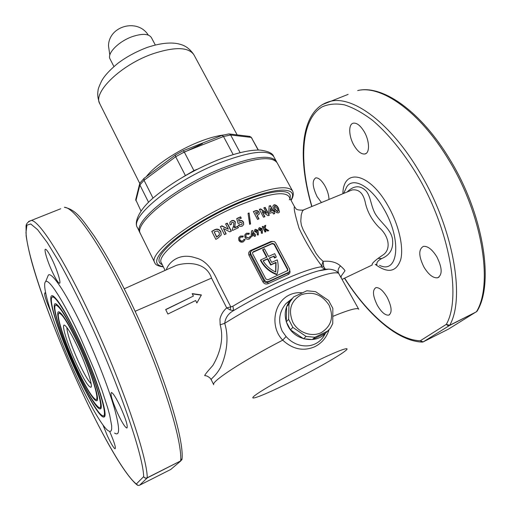 <?xml version="1.0" encoding="UTF-8"?>
<svg xmlns="http://www.w3.org/2000/svg" width="511" height="511" viewBox="0 0 511 511"><rect width="100%" height="100%" fill="white"/><g stroke="black" fill="none" stroke-linecap="round" stroke-linejoin="round"><path stroke-width="0.77" d="M325.603 333.146L330.362 328.26L332.75 323.604L332.853 308.369L328.586 300.474L315.555 291.647L306.894 290.772L293.544 296.974L290.024 301.784L288.99 304.039L288.619 319.343L292.854 327.398L306.102 336.436L314.923 337.266L312.31 339.579L325.603 333.146C315.887 344.267 294.936 340.332 287.993 325.98C283.637 316.641 284.378 308.197 290.222 300.666L285.898 303.636C279.115 311.927 277.882 321.106 282.206 331.16L286.071 336.513C297.37 349.524 317.727 349.518 325.29 333.517M292.043 298.68L285.905 303.636L292.081 298.635M79.039 345.423C69.943 326.037 63.428 314.929 59.487 312.1C53.7 308.452 62.974 338.563 75.666 366.119C84.634 385.888 94.037 401.665 96.656 400.745C100.437 400.905 91.488 372.27 79.039 345.423M59.691 312.221L59.308 312.968M75.717 365.838C84.462 384.757 90.952 395.884 95.174 399.219C100.75 403.281 92.14 374.103 78.981 345.762C68.998 324.6 62.374 313.754 59.116 313.224C55.495 313.626 64.316 341.054 75.717 365.838M75.436 367.543C85.816 390.014 93.539 403.262 98.597 407.293C105.228 412.173 95.04 377.514 79.32 343.686C67.452 318.577 59.608 305.738 55.776 305.163C51.483 305.712 61.978 338.25 75.436 367.543M79.371 343.341C68.627 320.454 60.943 307.373 56.319 304.083C49.478 299.836 60.477 335.433 75.392 367.818C85.95 391.119 97.122 409.937 100.252 408.864C104.736 409.107 94.171 375.208 79.371 343.341M56.395 304.122L55.846 305.073M75.162 369.217C85.925 392.94 97.384 412.939 102.053 415.386C109.731 421.102 97.978 380.957 79.659 341.578C67.222 314.45 55.527 295.76 52.461 297.102C47.491 297.817 59.659 335.459 75.162 369.217M103.88 416.995C109.06 417.34 96.886 378.166 79.716 341.227C67.311 314.84 58.458 299.785 53.176 296.061C45.268 291.225 58.018 332.329 75.117 369.491C87.266 396.312 100.226 418.215 103.88 416.995L104.806 415.75M53.125 296.029L52.416 297.115M250.575 251.776L250.064 252.581L250.582 251.77L250.716 253.718L264.724 280.418L265.937 281.599L268.103 281.657L288.658 272.312L289.711 271.303L289.641 269.105L275.57 242.738L274.369 241.588L272.242 241.511L251.757 250.543L250.064 252.581L250.147 254.599L264.11 281.235C264.992 282.519 266.161 282.87 267.63 282.283L268.109 283.682C265.95 284.486 264.232 283.918 262.961 281.995L249.017 255.379C248.18 253.277 248.723 251.636 250.658 250.447L251.029 251.054M261.038 260.489C264.615 267.029 269.936 271.628 277.007 274.292L276.713 274.663C269.661 272.005 264.347 267.413 260.77 260.878L260.469 260.291L260.738 259.901L261.038 260.489M78.49 348.777C86.851 366.841 93.098 386.386 90.939 387.274C88.505 387.191 83.568 379.181 76.133 363.251C66.903 343.251 60.458 321.777 65.057 325.545C67.957 328.075 72.434 335.816 78.49 348.777M66.864 327.481C67.152 333.574 71.01 344.995 78.451 361.737C83.989 373.688 88.211 380.995 91.111 383.652M109.661 431.469C114.272 442.06 116.074 447.84 115.064 448.818C113.57 447.949 110.989 443.58 107.323 435.698L102.992 425.018M120.513 407.043C126.128 419.793 128.204 426.787 126.728 428.026C124.837 427.036 121.803 422.124 117.632 413.297C112.107 400.758 110.063 393.821 111.5 392.493C113.314 393.368 116.316 398.222 120.513 407.043M52.659 260.623C57.743 271.462 61.441 284.065 59.359 283.228C57.909 282.551 55.539 278.706 52.25 271.699C47.293 261.102 43.537 248.518 45.626 249.253C47.012 249.86 49.356 253.648 52.659 260.623M354.053 145.494C357.694 151.499 361.277 154.335 364.797 153.996C369.977 153.338 369.696 140.793 364.113 131.538C360.447 125.591 356.902 122.793 353.471 123.145C348.183 123.879 348.611 136.392 354.053 145.494M424.034 267.247C428.64 274.72 433.162 278.233 437.588 277.792C442.583 274.912 442.328 267.911 436.828 256.803C432.172 249.381 427.694 245.912 423.389 246.385C418.375 249.317 418.592 256.273 424.034 267.247M377.354 305.354C381.385 312.157 385.16 315.428 388.673 315.153C392.352 312.847 391.854 306.907 387.178 297.332C383.109 290.561 379.36 287.329 375.936 287.636C372.251 289.98 372.723 295.888 377.354 305.354M328.982 199.456C328.873 195.221 327.525 190.699 324.932 185.895C321.623 180.306 318.557 177.636 315.734 177.885C311.94 180.485 312.406 186.758 317.133 196.716L321.457 202.554M342.293 279.262L372.257 264.985C371.51 264.072 373.42 261.894 377.999 258.445L382.381 255.366C391.745 249.873 388.967 235.782 379.034 227.408C372.206 220.433 367.703 212.512 365.537 203.646C363.647 193.567 359.163 189 352.085 189.945L349.173 191.146M347.135 191.983C353.388 185.838 359.335 185.135 364.982 189.894C370.75 194.8 370.52 205.333 375.253 213.802C380.44 222.502 390.813 229.12 392.454 238.893C393.713 248.544 390.123 255.091 381.691 258.54C373.886 262.686 378.44 265.605 376.173 264.385M259.824 209.178L259.396 209.504M137.983 485.38L136.335 484C123.854 474.195 99.006 429.636 76.995 381.04C50.295 322.243 27.39 257.301 25.978 232.492L26.93 225.147L30.762 223.971L37.559 229.637L47.197 242.45L59.327 262.258C68.468 278.699 78.113 297.594 88.262 318.941C118.399 383.116 143.399 455.838 143.655 476.635C144.517 477.977 145.718 478.353 147.251 477.753L180.677 460.903L182.108 458.45C183.96 436.055 160.665 363.723 129.979 300.474C117.223 274.164 105.298 252.67 94.196 236.005C83.031 220.663 76.58 209.663 64.367 207.3C74.172 207.179 100.341 243.907 127.648 300.973C158.806 365.218 182.58 439.064 180.677 460.903L147.219 477.913L139.65 485.182L170.783 469.449L180.626 461.069L181.973 459.434M74.651 372.398C55.788 331.243 40.541 284.959 45.639 281.638C48.852 278.169 63.888 301.535 80.342 337.381L94.248 369.74L101.983 390.251L107.7 407.816L109.667 415.041L111.66 425.727L111.685 429.048L111.085 430.971L109.884 431.501L108.134 430.684C101.734 426.078 87.688 401.167 74.651 372.398M47.351 277.499L48.328 275.122C51.822 271.175 67.95 295.722 85.548 333.894C97.71 360.146 109.035 389.491 114.579 408.909C119.919 428.531 119.913 436.586 114.553 433.066M423.044 341.936L422.425 342.095L420.291 340.767C396.772 340.064 367.09 313.543 344.631 278.156M303.719 209.849L302.423 211.132L301.235 215.016L300.781 221.25L301.407 225.313L303.202 229.905L316.066 253.475L319.381 257.812L323.067 261.345C330.515 260.699 336.315 262.213 340.46 265.892C343.117 268.288 344.625 269.923 344.989 270.798L340.971 276.362M328.956 330.087C326.42 337.675 321.687 343.226 314.744 346.739C303.4 351.542 292.726 349.345 282.724 340.154C269.572 326.804 273.775 301.835 289.807 294.77C293.825 292.95 298.009 292.305 302.352 292.829M166.362 269.853C167.519 264.538 177.681 251.559 196.058 258.01C206.687 260.533 213.477 271.258 218.293 282.404L230.768 306.843L232.856 306.217L233.706 310.509C228.423 313.403 225.428 317.676 224.712 323.322C229.88 339.917 225.249 357.604 220.528 367.498C215.272 376.946 210.641 378.523 211.311 379.884L210.321 378.357C208.098 376.364 206.272 375.489 204.834 375.732C204.132 375.617 206.776 372.225 212.774 365.563C217.737 357.368 224.853 341.144 220.152 324.817L219.954 319.03C221.008 314.616 223.256 310.912 226.712 307.922L211.541 278.112C206.067 261.306 186.087 262.194 176.212 265.413L172.648 267.017M140.551 233.929C132.611 223.773 177.042 187.863 223.039 169.639C253.782 157.867 271.82 155.587 277.154 162.817L292.573 190.973C287.725 184.65 269.891 187.633 239.078 199.929C192.928 218.88 147.449 253.884 154.769 262.711L140.551 233.929M195.63 300.525L167.876 314.029L165.673 309.525L193.394 296.067L192.168 293.614L201.404 294.943L196.863 302.991L195.63 300.525M238.439 227.657L232.62 230.467L232.237 229.739L233.54 225.945L233.827 222.745L232.128 222.24L231.47 222.962L231.604 224.176L230.039 224.949L229.816 222.579L231.489 220.771C233.08 220.113 234.364 220.484 235.341 221.883L234.728 227.67L237.704 226.252L238.439 227.657M220.854 231.611L221.206 235.06L217.89 238.209L215.853 239.359L211.752 231.368L213.758 230.237C216.664 228.417 219.034 228.877 220.854 231.611L220.714 231.879C218.9 229.145 216.53 228.692 213.617 230.518L211.835 231.521M243.332 241.824C241.435 242.597 239.94 242.125 238.854 240.406L238.637 237.966L240.342 236.088L243.332 236.012L242.942 237.053L240.815 237.085L239.761 238.228L239.883 239.895L241.371 241.051L242.808 240.847L244.092 239.237L245.197 239.621L243.332 241.824M249.4 238.95C247.522 239.659 246.047 239.154 244.98 237.436L244.756 234.996L246.404 233.227L249.336 233.233L248.972 234.242L246.877 234.223L245.861 235.296L245.989 236.963L248.876 237.973L250.122 236.427L251.208 236.836L249.4 238.95M220.362 226.648L221.94 225.817L228.347 229.164L225.626 223.92L227.248 223.109L231.387 231.081L229.829 231.866L223.428 228.519L226.137 233.763L224.482 234.632L220.362 226.648M242.01 222.898L240.202 222.164L239.461 223.115L238.043 223.428L236.734 218.555L240.566 216.83L241.294 218.216L238.631 219.417L239.052 221.014L239.544 220.695C241.243 220.113 242.559 220.599 243.498 222.164L243.702 224.521L242.15 226.181L240.036 226.43L238.209 225.313L239.863 224.54L241.448 224.757L242.125 224.029L242.01 222.898M255.155 234.811L255.5 236.037L254.523 236.465L253.935 235.347L251.61 236.382L251.093 235.399L251.54 230.921L252.562 230.474L254.433 234.019L254.919 233.808L255.398 234.709L254.919 233.808M249.63 224.367L248.059 213.362L249.093 212.946L250.569 223.965L249.63 224.367M332.897 316.347C348.924 309.794 357.534 307.43 358.722 309.238L338.576 273.206C336.602 270.785 333.319 269.425 328.726 269.118L324.868 269.316L321.087 266.806L321.649 265.867C312.847 254.133 305.31 241.588 299.056 228.245C294.988 214.684 293.48 207.517 294.54 206.757L289.022 196.639C284.531 190.865 268.02 193.707 239.474 205.173C196.901 222.745 154.769 254.957 161.45 263.05L165.104 270.415M250.658 250.447L270.753 241.594L272.484 241.422M289.89 270.792C290.261 272.523 289.724 273.755 288.281 274.496L268.109 283.682M273.449 213.981L272.593 212.384L269.521 213.298L268.786 211.924L269.15 206.016L270.466 205.652L273.149 210.653L273.762 210.487L274.496 211.854L273.883 212.02L274.739 213.617L273.449 213.981M257.218 215.521L258.988 218.861L257.525 219.423L253.354 211.541L254.9 210.954C256.548 210.117 257.94 210.513 259.077 212.148L259.313 213.968L257.059 215.789L258.738 218.957M268.773 230.621L267.668 231.036L264.628 229.164L265.976 231.694L265.043 232.058L262.175 226.667L263.108 226.303L264.117 228.2L264.564 225.747L265.726 225.306L265.171 228.379L268.773 230.621M258.221 231.719L258.298 234.996L257.212 234.932L257.161 232.671L254.631 231.649L254.51 230.167L255.385 229.267L257.94 230.263L258.061 231.968L257.78 230.512L255.385 229.267M262.29 230.052L262.386 233.291L261.319 233.201L261.255 230.972L258.751 229.918L258.623 228.43L259.479 227.574L261.996 228.609L262.124 230.308L261.836 228.864L259.479 227.574M259.313 209.357L260.667 208.89L266.55 212.991L263.81 207.849L265.183 207.415L269.354 215.227L268.039 215.655L262.162 211.56L264.902 216.709L263.491 217.207L259.313 209.357M273.883 209.491L272.804 206.246L274.011 204.764C275.857 204.7 277.364 205.882 278.521 208.303L279.498 212.039L278.412 212.889C276.56 213.017 275.046 211.886 273.883 209.491M324.868 269.316L318.494 270.868L324.868 269.316M323.744 266.761L323.067 261.345L321.649 265.867L323.744 266.761L325.437 269.278L328.726 269.118L318.494 270.868C300.059 275.761 262.002 293.448 233.706 310.509L230.174 309.979L230.768 306.843L226.712 307.922L230.174 309.979M311.934 206.476C298.699 161.47 300.941 119.21 322.256 106.812C328.669 103.982 336.059 103.331 344.427 104.844C353.273 107.693 362.682 112.88 372.653 120.411C387.798 133.326 403.16 151.965 416.867 174.507C449.527 228.717 461.682 297.753 446.307 324.364L449.661 325.296L476.418 311.806L477.248 310.899C494.424 282.755 483.163 213.592 449.987 159.643C421.198 111.513 382.605 84.411 357.706 90.556C381.072 84.737 419.793 111.366 448.728 159.924C482.231 214.307 493.492 284.346 476.418 311.806L449.456 325.526L423.242 341.853L448.549 329.065L476.999 311.34M50.634 311.333C45.894 300.372 43.978 294.195 44.879 292.803L45.779 293.576M233.08 227.293L235.098 226.328M340.46 265.892C338.205 268.269 337.579 270.702 338.576 273.206C333.019 271.207 315.855 276.687 287.086 289.635C264.442 300.181 243.651 311.41 224.712 323.322L220.152 324.817M201.283 295.154L192.289 293.863M165.73 309.653L193.394 296.067M242.897 237.034L243.179 236.267L240.342 236.088M242.808 240.847L241.716 241.339L240.342 240.898L239.736 240.144L239.761 238.228M240.196 236.344L239.097 237.181M245.044 239.87L243.996 239.506M248.921 234.223L249.189 233.482L246.404 233.227M248.876 237.973L245.836 237.213L245.861 235.296M246.257 233.482L245.223 234.236M251.061 237.078L250.026 236.695M255.264 236.133L254.912 234.919M254.765 234.057L254.433 234.019M254.28 234.268L252.562 230.474M252.408 230.729L251.521 231.113M252.479 232.601L252.089 235.232L253.456 234.447L252.479 232.601L252.242 234.983L253.456 234.447M256.944 231.604L256.579 232L255.474 231.54L256.733 231.751L257.078 231.4L257.007 230.71L255.922 230.225L255.628 231.291M255.474 231.54L255.564 230.589M258.132 234.99L258.061 231.968M261.032 229.918L260.661 230.308L259.575 229.829L261.153 229.72L261.083 229.037L260.01 228.532L259.729 229.58M259.575 229.829L259.665 228.883M262.22 233.278L262.124 230.308M264.117 228.2L263.108 226.303M265.726 231.79L264.628 229.164M262.941 226.565L262.258 226.827M268.416 230.755L265.005 228.634L265.56 225.568L264.526 225.958M221.206 235.06L220.714 231.879M219.213 235.162L216.632 237.187L214.186 231.879L216.773 236.912L219.423 234.702L219.155 232.479L217.354 230.934L214.186 231.879M220.439 226.801L221.8 226.086L228.347 229.164M225.919 233.878L223.428 228.519M231.17 231.189L227.108 223.371L225.702 224.08M238.215 227.759L237.564 226.507L234.581 227.932L235.201 222.144C234.23 220.746 232.952 220.382 231.349 221.033L230.084 222.049M243.702 224.521L243.351 222.419C242.425 220.867 241.109 220.375 239.397 220.956L238.905 221.276L238.631 219.417M241.448 224.757L239.863 224.54M241.064 218.318L240.419 217.092L236.778 218.734M239.716 224.802L238.33 225.44M250.396 224.042L249.093 212.946M248.94 213.208L248.084 213.553M259.313 213.968L259.077 212.148M258.917 212.416C257.787 210.788 256.394 210.391 254.746 211.222L253.443 211.714M257.659 213.483L256.286 214.326L257.774 213.285L257.691 212.646L257.001 212.116L255.589 212.448L256.439 214.064M256.286 214.326L255.589 212.448M259.409 209.536L260.508 209.159L266.384 213.266L266.55 212.991M264.641 216.798L262.162 211.56M269.086 215.316L265.017 207.696L263.912 208.041M274.445 213.7L273.883 212.02M270.262 211.477L271.858 211.011L270.466 208.405L270.262 211.477L271.858 211.011M270.089 211.758L270.466 208.405M274.203 211.937L273.577 210.775L272.97 210.941L270.293 205.946L269.137 206.259M279.498 212.039L278.329 208.609C277.166 206.182 275.665 205 273.819 205.064L274.011 204.764M277.288 208.59L274.79 206.157L274.337 206.553L275.193 209.191L277.671 211.516L278.118 210.813L277.288 208.59M277.479 211.81L275.007 209.484L274.337 206.553M252.606 253.699L265.912 279.044L267.936 279.792L287.814 270.44L287.77 269.131L274.407 244.06L272.408 243.325L253.226 251.795L252.523 252.523L252.606 253.699M287.495 270.849L287.476 269.508L274.126 244.469L272.127 243.734L252.53 252.498M266.582 257.295L262.628 249.822L264.423 248.742L268.499 256.439L274.701 253.68L276.259 256.924L275.978 257.32L274.445 258.004L273.704 256.292L269.431 258.202M260.738 259.901L266.972 257.122L262.903 249.419M273.704 256.292L269.316 257.985L271.66 262.399L277.262 259.888C278.565 264.794 278.482 269.591 277.007 274.292M273.985 255.902L274.733 257.608L274.445 258.004M274.733 257.608L276.259 256.924M270.951 264.634L276.074 262.335L275.806 272.024C270.357 269.584 266.122 265.829 263.101 260.757L267.79 258.668L270.951 264.634L270.67 265.017L275.787 262.724L275.627 271.948M276.074 262.335L275.787 262.724M267.79 258.668L267.515 259.058L270.67 265.017M267.515 259.058L263.229 260.968M268.103 281.657L267.63 282.283L288.147 272.944L289.13 272.018M288.658 272.312L288.147 272.944L288.281 274.496M270.753 241.594L271.066 242.035M286.071 336.513L282.724 340.154C242.374 361.066 210.743 381.902 213.707 384.732L211.311 379.884M140.257 233.208L139.861 232.531C131.895 222.311 176.269 186.362 222.259 168.176C252.996 156.423 271.047 154.181 276.406 161.45L276.726 162.159M258.164 150.049L251.291 137.414L249.509 136.36M240.132 152.642L230.64 134.993L229.445 133.978L228.583 133.991M140.998 211.03L135.709 199.648L139.656 183.813L139.873 184.969L135.907 200.804M148.56 202.292L139.873 184.969L144.038 180.274L153.032 198.134M185.436 175.612L175.688 156.743L144.038 180.274L144.045 178.358L175.311 155.069L175.688 156.743L184.26 152.016L193.925 170.591L197.342 169.211M233.163 154.565L223.499 136.507L222.068 135.358L183.302 150.656L184.26 152.016L223.499 136.507L230.64 134.993L251.291 137.414L258.368 150.049M135.83 199.156L135.709 199.648M140.199 182.708L139.656 183.813M183.238 150.681L175.33 155.044M301.036 294.841C290.727 301.088 287.993 310.234 292.835 322.275C298.13 332.54 311.531 337.432 321.195 332.655C331.428 326.146 334.041 316.967 329.039 305.118C321.847 294.393 312.508 290.963 301.036 294.841M314.923 337.266L328.324 330.783M312.31 339.579L303.572 338.755L290.452 329.806L286.262 321.821L286.645 306.645L287.674 304.409L291.161 299.638M303.572 338.755L306.102 336.436M292.854 327.398L290.452 329.806M286.262 321.821L288.619 319.343M288.99 304.039L286.645 306.645M113.921 66.545L110.095 59.065C106.601 53.527 118.98 41.033 132.911 36.422C142.607 33.362 148.758 33.745 151.377 37.571L155.312 45M379.513 265.337C398.273 274.752 402.189 239.768 383.755 208.756C371.069 186.151 352.967 176.429 346.669 187L344.81 190.942M342.875 193.739C343.2 167.825 369.229 172.252 387.951 205.697C398.669 224.291 403.939 247.03 400.726 259.575C396.421 272.069 387.932 273.672 375.246 264.385M377.999 258.445L381.691 258.54M60.713 208.756L31.414 220.413C39.5 221.008 64.003 258.975 91.047 317.05C121.842 382.471 147.219 456.668 147.251 477.753L147.219 477.913C145.686 478.5 144.498 478.072 143.655 476.635L136.335 484C137.12 485.341 138.219 485.731 139.65 485.182L139.631 485.195M28.597 221.455L31.414 220.413C27.881 221.78 26.093 223.722 26.048 226.239L26.144 235.929C27.351 243.913 29.255 252.696 31.848 262.277C40.797 294.234 57.986 339.144 76.995 381.078C98.981 429.214 122.621 472.713 136.731 484.639M322.013 104.742L331.032 101.172C353.299 95.819 391.043 123.298 419.882 172.597C453.231 227.836 465.508 298.264 449.661 325.296L447.987 325.667L446.307 324.364L420.291 340.767L423.159 341.891M348.138 94.363L331.032 101.172C300.628 108.089 296.731 156.072 311.774 206.54M162.287 264.736C155.255 261.664 159.394 253.558 174.711 240.419C190.035 227.842 215.68 212.883 239.02 203.052C273.442 188.393 295.211 188.093 289.373 199.839M287.45 383.505C264.462 394.92 248.11 401.32 253.986 396.236C259.467 391.349 288.364 374.972 313.926 362.408C339.579 349.767 353.031 345.206 344.529 351.504C336.379 357.623 310.375 372.155 287.45 383.505M163.213 266.608C152.591 264.973 154.89 257.154 170.106 243.14C185.544 229.688 213.828 212.876 239.538 202.062C276.681 186.247 299.063 186.77 290.925 200.127M211.541 278.112L135.096 311.308M232.856 306.217C247.905 297.23 263.567 288.99 279.849 281.51C298.622 273.034 312.368 268.134 321.087 266.806M250.716 253.718L249.017 255.379M262.961 281.995L264.724 280.418M252.971 252.191L253.226 251.795M272.127 243.734L272.408 243.325M274.126 244.469L274.407 244.06M287.476 269.508L287.77 269.131M170.783 469.449L171.658 468.708M448.799 328.912L448.479 329.097M219.494 162.945C173.523 181.003 129.328 217.111 137.402 227.555C133.978 223.083 138.232 210.264 154.06 197.24C171.294 182.9 192.257 170.591 216.951 160.307C235.469 153.089 249.853 149.685 260.099 150.093C268.23 151.147 272.778 153.313 273.736 156.583C268.294 149.161 250.218 151.275 219.494 162.945M146.318 176.665C154.859 165.36 177.994 150.017 199.52 141.668C208.75 138.066 216.805 135.837 223.684 134.981M139.746 183.417L99.824 103.816C92.402 92.568 121.094 64.616 153.166 53.693C174.998 46.616 188.585 46.999 193.931 54.83L237.155 134.891M202.382 143.693L181.367 153.562M182.874 177.093L193.925 170.591M91.303 386.31L90.939 387.274M127.188 427.809L126.728 428.026M59.755 283.056L59.359 283.228M364.797 153.996L366.055 153.466M437.588 277.792L439.013 277.109M388.673 315.153L389.612 314.693M294.54 206.757L295.812 208.45C296.176 209.657 298.59 210.219 303.055 210.123L349.217 191.127M45.639 281.638L48.328 275.122M344.471 278.233C367.102 313.748 396.568 340.837 421.805 342.076M343.635 193.426L344.861 190.839M154.769 262.711C155.242 264.775 158.103 266.167 163.348 266.876M172.82 266.921L124.25 288.811M291.066 200.389C293.34 196.741 293.844 193.605 292.573 190.973M341.112 276.496L341.252 277.371M287.514 270.817L287.814 270.44M137.504 485.22L138.717 485.444M181.839 459.804L182.057 459.14M52.461 297.102L53.227 296.086M101.076 407.695L100.252 408.864M55.776 305.163L56.51 304.198M59.116 313.224L59.806 312.304M97.352 399.768L96.656 400.745M99.824 103.816C97.901 99.16 97.307 94.752 98.048 90.588C97.946 89.387 99.115 86.238 101.548 81.121C104.225 76.005 109.776 69.981 118.213 63.038C126.709 56.727 136.405 51.515 147.296 47.395C163.309 42.094 173.925 42.387 180.076 44.291C181.571 44.725 188.31 46.162 193.931 54.83M139.861 232.531L137.402 227.555M276.406 161.45L273.736 156.583M139.905 183.079L143.936 178.486M251.067 137.089L252.134 138.59M229.445 133.978L250.026 136.424M228.973 133.92L222.151 135.345M287.674 304.409L290.024 301.784M148.267 35.067C137.683 18.07 108.888 25.78 108.485 45.792L109.827 55.079"/></g></svg>
